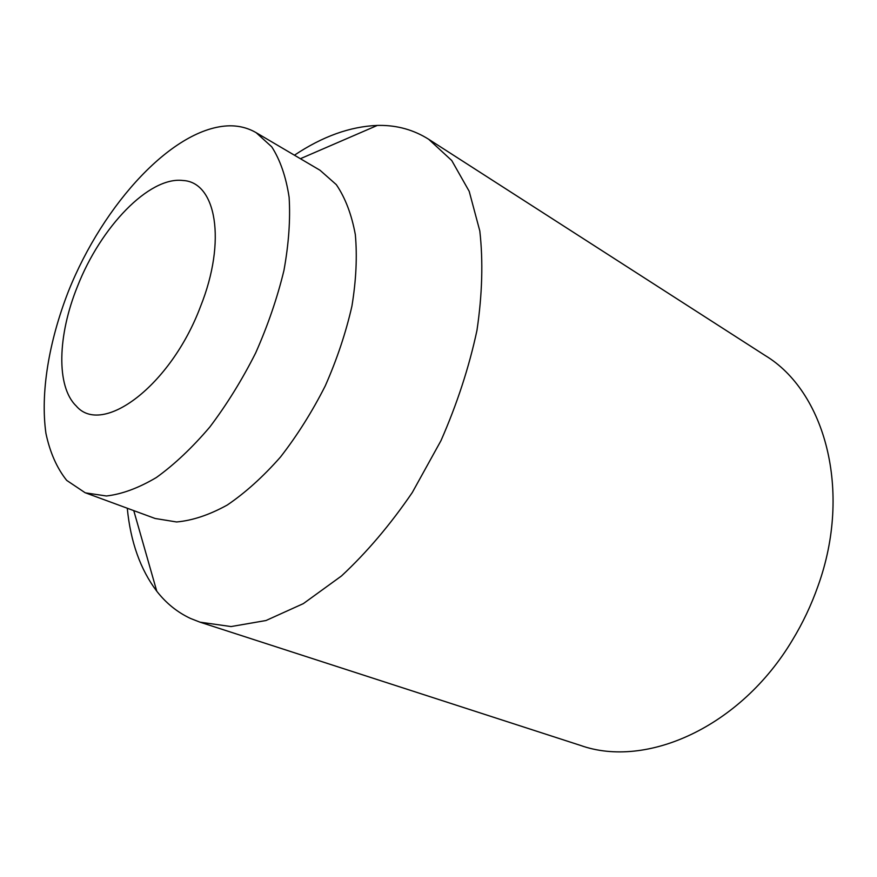 <?xml version="1.0" encoding="UTF-8"?>
<svg xmlns="http://www.w3.org/2000/svg" width="877" height="877" viewBox="0 0 877 877"><rect width="100%" height="100%" fill="white"/><g stroke="black" fill="none" stroke-linecap="round" stroke-linejoin="round"><path stroke-width="1.32" d="M294.442 155.196C322.495 136.439 350.12 126.518 377.329 125.422L379.281 125.4C397.281 125.258 413.736 129.873 428.656 139.257L765.095 355.47C824.797 391.295 852.521 490.583 817.956 586.176C811.313 605.031 802.806 623.01 792.424 640.1C740.385 727.406 646.009 768.888 580.464 745.406L200 622.166L190.462 618.438C177.286 612.245 166.06 603.168 156.775 591.219C140.375 569.491 130.541 541.822 127.275 508.232M428.656 139.257L451.732 160.502L469.195 191.307L479.807 230.947C483.227 261.302 482.273 294.464 476.956 330.421C469.063 367.266 457.06 404.012 440.967 440.671L412.289 492.523C390.353 524.643 366.75 552.455 341.493 575.959L303.332 603.628L265.961 620.532L231.057 626.562L200 622.166M256.139 132.668L320.006 170.248L336.319 184.652C345.297 197.851 351.633 214.503 355.328 234.587C357.301 256.369 356.161 280.223 351.918 306.15C345.867 332.745 336.976 359.318 325.257 385.891C312.135 411.795 297.204 435.507 280.476 457.038C263.1 476.748 245.363 492.753 227.264 505.031C209.395 514.898 192.501 520.543 176.595 521.968L155.119 518.482L85.08 492.699L66.707 480.399C56.906 468.132 49.978 452.455 45.933 433.391C40.254 393.093 48.805 341.723 68.373 291.438C103.486 203.398 173.799 126.913 229.599 125.806C239.289 125.74 248.147 128.031 256.139 132.668L271.749 146.832C280.212 160.009 286.001 176.803 289.114 197.215C290.495 219.414 288.763 243.85 283.929 270.522C277.296 297.917 267.869 325.389 255.667 352.938C242.096 379.84 226.814 404.527 209.822 427.022C192.26 447.665 174.457 464.492 156.402 477.494C138.643 488.018 121.991 494.179 106.424 495.987L85.573 492.885M77.472 286.417C57.641 335.189 55.996 386.45 76.178 405.93C102.094 436.757 170.73 385.946 200.482 306.61C226.847 240.912 216.126 181.967 182.92 180.498C149.145 176.299 100.592 227.121 77.472 286.417M133.764 510.622L156.775 591.219M300.394 158.704L377.329 125.422"/></g></svg>
